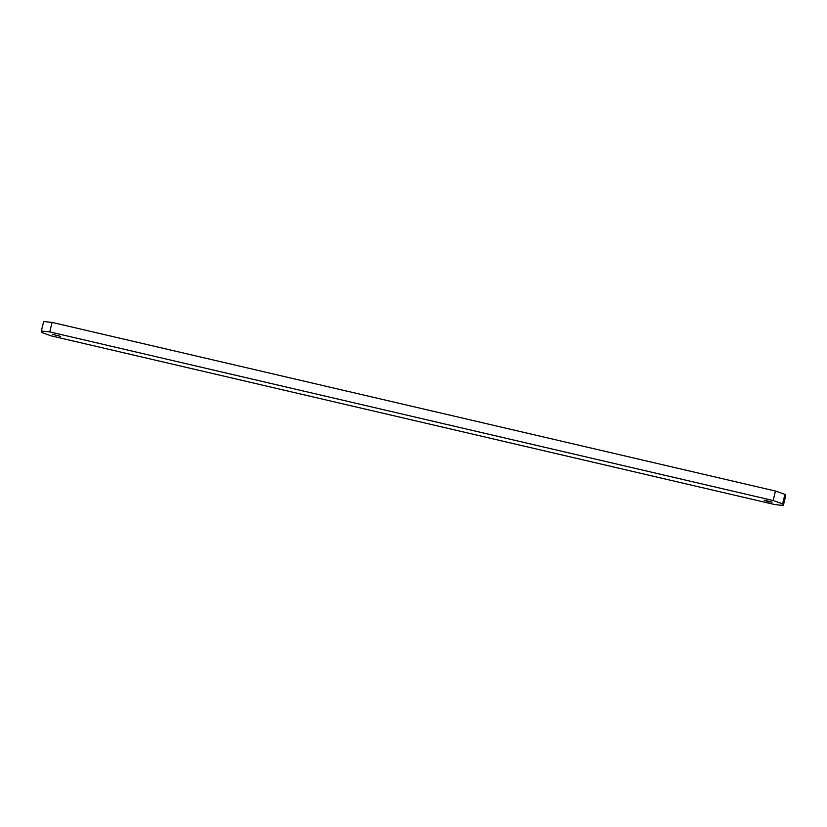 <?xml version="1.0" encoding="UTF-8"?>
<svg xmlns="http://www.w3.org/2000/svg" width="827" height="827" viewBox="0 0 827 827"><rect width="100%" height="100%" fill="white"/><g stroke="black" fill="none" stroke-linecap="round" stroke-linejoin="round"><path stroke-width="1.24" d="M60.557 336.372L52.587 334.335L60.557 336.372M764.127 500.118L772.098 502.154L767.952 501.638L764.127 500.118M52.08 322.406L43.666 321.538L41.35 331.038L49.765 331.906L773.142 500.531L782.621 503.839L783.334 505.462L785.65 495.962L784.937 494.339L775.457 491.042L52.08 322.406L49.765 331.906M784.937 494.339L782.621 503.839M783.334 505.462L774.92 504.594L51.543 335.958L42.063 332.661L41.35 331.038M773.142 500.531L775.457 491.042"/></g></svg>
